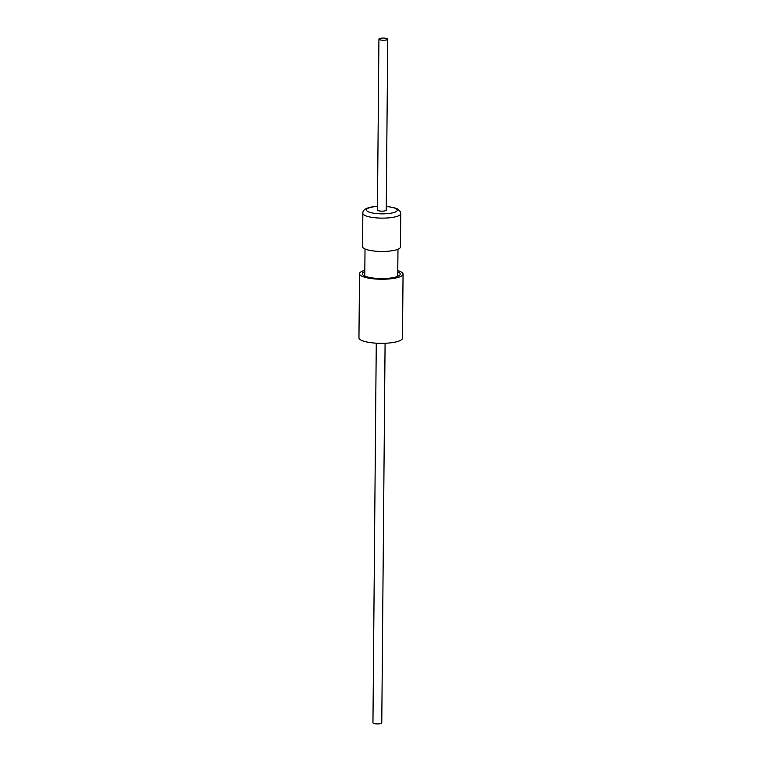 <?xml version="1.0" encoding="UTF-8"?>
<svg xmlns="http://www.w3.org/2000/svg" width="762" height="762" viewBox="0 0 762 762"><rect width="100%" height="100%" fill="white"/><g stroke="black" fill="none" stroke-linecap="round" stroke-linejoin="round"><path stroke-width="1.14" d="M376.266 343.186L372.951 722.805A4.41 1.076 0.5 0 0 373.37 723.262A4.41 1.076 0.5 0 0 378.314 723.9A4.41 1.076 0.5 0 0 381.772 722.881L385.086 343.262M397.783 271.777A18.945 4.629 -179.5 0 1 399.602 275.244A18.945 4.629 -179.5 0 1 371.485 277.806A18.945 4.629 -179.5 0 1 362.931 274.93A18.945 4.629 -179.5 0 1 364.817 271.491M397.793 270.586A21.774 5.324 -179.5 0 1 403.05 274.11A21.774 5.324 -179.5 0 1 391.954 278.644A21.774 5.324 -179.5 0 1 370.027 278.378A21.774 5.324 -179.5 0 1 359.512 273.729A21.774 5.324 -179.5 0 1 364.827 270.3M403.05 274.11L402.488 338.204A21.774 5.324 -179.5 0 1 391.401 342.738A21.774 5.324 -179.5 0 1 369.465 342.471A21.774 5.324 -179.5 0 1 358.95 337.823L359.512 273.729M362.855 213.331L362.569 246.659A18.945 4.629 0.5 0 0 389.763 251.069A18.945 4.629 0.5 0 0 400.469 246.993L400.755 213.665A18.945 4.629 -179.5 0 1 390.049 217.732A18.945 4.629 -179.5 0 1 362.855 213.331C362.588 209.74 366.541 207.483 374.714 206.54L377.466 206.311M387.734 39.195L386.239 210.121A4.41 1.076 -179.5 0 1 382.781 211.141A4.41 1.076 -179.5 0 1 377.847 210.502A4.41 1.076 -179.5 0 1 377.428 210.045L378.924 39.119A4.41 1.076 0.5 0 0 379.333 39.586A4.41 1.076 0.5 0 0 384.277 40.215A4.41 1.076 0.5 0 0 387.734 39.195A4.41 1.076 0.5 0 0 387.325 38.738A4.41 1.076 0.5 0 0 382.381 38.1A4.41 1.076 0.5 0 0 378.924 39.119M377.466 206.426A15.421 3.772 0.5 0 0 375.123 206.626A15.421 3.772 0.5 0 0 367.951 211.607A15.421 3.772 0.5 0 0 388.544 213.531A15.421 3.772 0.5 0 0 397.212 209.912A15.421 3.772 0.5 0 0 386.277 206.502M364.779 276.063L365.017 248.964M400.755 213.665L400.221 211.493L397.593 208.988L394.144 207.655L386.277 206.388M397.745 276.349L397.974 249.26"/></g></svg>
